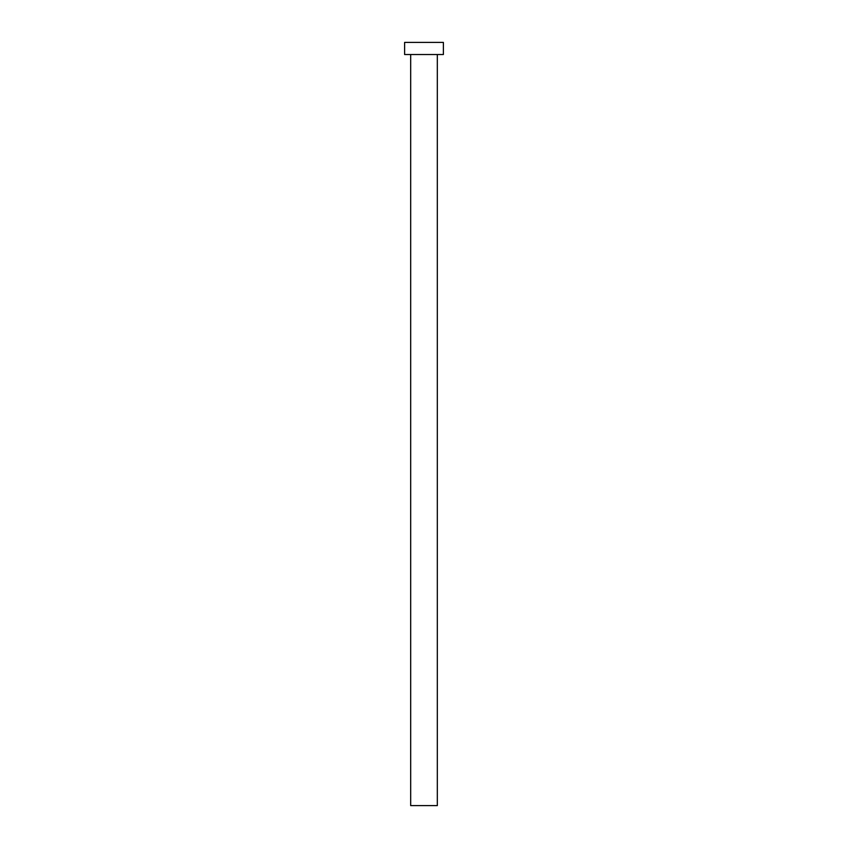 <?xml version="1.0" encoding="UTF-8"?>
<svg xmlns="http://www.w3.org/2000/svg" width="848" height="848" viewBox="0 0 848 848"><rect width="100%" height="100%" fill="white"/><g stroke="black" fill="none" stroke-linecap="round" stroke-linejoin="round"><path stroke-width="1.27" d="M437.324 54.516L437.324 805.6L410.676 805.6L410.676 54.516M443.387 54.516L404.613 54.516L404.613 42.4L443.387 42.4L443.387 54.516"/></g></svg>
